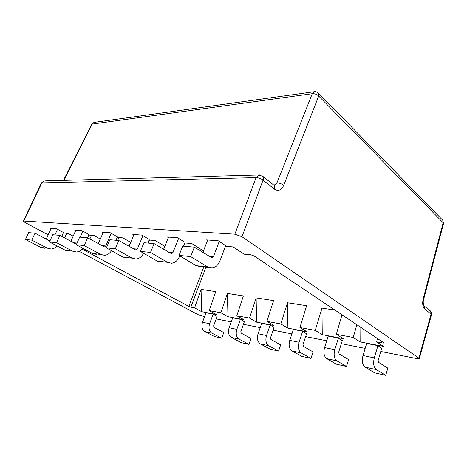 <?xml version="1.0" encoding="UTF-8"?>
<svg xmlns="http://www.w3.org/2000/svg" width="467" height="467" viewBox="0 0 467 467"><rect width="100%" height="100%" fill="white"/><g stroke="black" fill="none" stroke-linecap="round" stroke-linejoin="round"><path stroke-width="0.7" d="M266.908 321.366L274.001 325.476L256.605 322.16L256.132 297.899L273.569 300.602L266.908 321.366L280.83 323.964L287.509 302.762L287.905 328.132L306.977 331.768L299.937 327.53L315.248 330.391L321.956 308.097L322.259 334.681L343.263 338.692L336.31 334.325L353.233 337.483L356.87 324.746M287.509 302.762L306.632 305.722L299.937 327.53M280.83 323.964L287.905 328.132M342.019 314.805L336.31 334.325M315.248 330.391L322.259 334.681M360.028 326.859L360.127 341.908L383.372 346.345L376.577 341.844L382.975 343.041L383.956 343.006L383.693 342.702L254.165 255.992L250.843 254.801L244.153 254.188L233.179 246.92L225.444 246.29M377.488 338.546L376.577 341.844M353.233 337.483L360.127 341.908M256.605 322.16L249.501 318.115L256.132 297.899M227.966 316.69L220.862 312.762L227.423 293.451L243.389 295.926L236.787 315.739L243.897 319.732L227.966 316.69L227.423 293.451M201.662 311.676L194.587 307.858L201.067 289.371L215.742 291.642L209.21 310.59L216.303 314.466L201.662 311.676L201.067 289.371M100.347 239.057L94.042 235.514L88.818 235.088M130.696 242.385L122.926 237.884L117.217 237.417M149.002 240.02L155.278 240.534L164.822 246.278M184.804 242.957L191.744 243.523L202.672 250.388L203.653 250.481M236.787 315.739L249.501 318.115M209.21 310.59L220.862 312.762M205.9 267.311L190.84 307.158L194.587 307.858M190.84 307.158L188.843 306.428L82.134 249.098M61.819 236.22L64.23 237.709M73.179 236.174L68.089 233.389L63.279 232.992M217.155 316.287L213.629 325.832L214.003 327.402L223.781 332.545L221.714 338.213L214.604 336.602L204.78 331.558C202.013 329.644 201.254 326.538 202.503 322.236L206.058 312.762L213.18 314.122L217.085 316.48M274.123 327.309L270.533 337.764L270.901 339.462L280.661 344.879L278.565 351.079L270.136 349.176L260.306 343.875C257.527 341.844 256.786 338.476 258.07 333.771L261.695 323.397L270.148 325.014L274.053 327.519M381.679 348.37L377.943 345.621L366.648 343.461L362.999 355.55C361.697 361.026 362.38 364.879 365.054 367.109L374.534 372.8L385.736 375.34L387.832 368.107L378.492 362.269L378.153 360.326L381.749 348.119M342.264 340.735L338.441 338.067L328.231 336.117L324.577 347.576C323.275 352.766 323.987 356.444 326.719 358.609L336.38 364.167L346.52 366.461L348.627 359.608L339.071 353.91L338.721 352.06L342.334 340.501M302.674 331.231L293.41 329.457L289.762 340.35L299.026 342.276L302.674 331.231L306.55 333.817M168.33 237.604L167.367 237.002L177.653 237.767L185.037 242.373L183.525 246.191M48.177 234.843L25.107 222.555L23.362 221.165L23.799 221.06L234.854 234.195L241.999 236.751L418.887 358.136L419.313 358.662L417.194 358.679L380.763 351.476M204.61 316.62L198.107 314.688L79.133 251.328M365.159 348.388L341.342 343.677M326.742 340.787L305.634 336.608M291.922 333.899L273.137 330.181M260.218 327.624L243.435 324.302M231.223 321.886L216.186 318.914M87.621 237.796L89.028 234.597L82.005 230.669L74.738 230.126L75.654 230.64M61.755 236.372L63.489 232.531L56.612 228.783L50.062 228.299L50.956 228.783M133.796 235.006L132.844 234.44L141.945 235.117L149.23 239.472L147.747 243.062M207.488 240.546L206.513 239.91L218.241 240.779L225.678 245.665L219.939 260.866C218.188 265.139 215.532 267.527 211.965 268.029L207.809 267.025L196.134 265.659L200.285 266.645L209.274 267.708M244.416 321.559L240.849 331.541L241.223 333.169L251.012 338.452L248.929 344.372L241.2 342.626L231.358 337.454C228.579 335.481 227.826 332.247 229.093 327.758L232.689 317.852L240.429 319.329L244.34 321.763M115.997 240.277L117.439 236.897L110.276 232.764L102.168 232.163L103.108 232.7M335.02 310.117L321.956 308.097M148.191 243.097L149.545 240.067M119.003 237.563L117.678 240.429M91.585 235.315L89.822 239.005M66.834 233.284L64.65 237.744M63.851 180.35L92.338 123.825L94.025 122.407L91.783 124.146L312.265 93.704C314.723 93.563 316.865 94.357 318.704 96.074L443.16 222.777L443.533 223.559L423.569 299.738L423.137 299.125C422.203 303.638 422.723 306.942 424.713 309.02L431.111 314.128L418.887 358.136M59.893 235.368L52.771 234.743L49.479 241.964L56.571 242.7L59.893 235.368L75.993 244.019M69.186 251.141L65.327 250.289L49.479 241.964M82.805 248.257C81.13 250.54 78.999 251.789 76.407 251.993L72.525 251.135L56.571 242.7M82.928 231.183L80.283 237.154M75.847 230.208L70.891 241.299M115.308 248.788L106.365 247.86L109.856 239.74L118.828 240.528L115.308 248.788L131.957 258.117L122.926 257.054L106.365 247.86M142.902 235.689L137.31 249.127L136.043 250.154L118.828 240.528M126.948 257.971L122.926 257.054M143.55 253.225C141.828 256.733 139.312 258.671 136.002 259.045L131.957 258.117M134 234.527L129.02 246.372M377.943 345.621L374.3 357.897C372.993 363.454 373.67 367.36 376.326 369.613L385.736 375.34M338.441 338.067L334.781 349.695C333.479 354.961 334.185 358.685 336.9 360.868L346.52 366.461M289.762 340.35C288.466 345.282 289.201 348.802 291.957 350.898L301.735 356.327L310.964 358.417L313.065 351.902L303.375 346.345L303.019 344.57L306.626 333.59M310.964 358.417L301.209 352.947C298.454 350.834 297.73 347.273 299.026 342.276M278.565 351.079L268.741 345.749C265.968 343.694 265.227 340.291 266.517 335.522L270.148 325.014M248.929 344.372L239.086 339.17C236.308 337.18 235.555 333.911 236.827 329.363L240.429 319.329M221.714 338.213L211.884 333.134C209.111 331.202 208.352 328.062 209.613 323.713L213.18 314.122M202.882 252.46L207.698 239.997M194.377 247.142L190.682 256.599L179.054 255.396L182.725 246.121L194.377 247.142L212.071 257.924L213.384 256.739L219.216 241.427M190.682 256.599L207.809 267.025M179.054 255.396L196.134 265.659M163.613 249.279L168.54 237.09M154.116 243.616L150.502 252.437L140.351 251.386L143.935 242.723L154.116 243.616L171.611 253.791L172.907 252.688L178.627 238.374M150.502 252.437L167.431 262.285L171.541 263.248C175.067 262.798 177.688 260.58 179.41 256.587L179.719 255.793M140.351 251.386L157.21 261.082L161.302 262.034M76.29 244.743L84.229 245.566L87.644 237.796L79.682 237.102L76.29 244.743L92.507 253.482L100.539 254.427L84.229 245.566M111.216 233.307L105.77 245.969L104.526 246.932L87.644 237.796M96.447 254.363L92.507 253.482M111.461 250.691C109.745 253.505 107.428 255.046 104.509 255.315L100.539 254.427M103.3 232.251L98.321 243.721M35.031 233.191L28.633 232.63L25.434 239.478L31.809 240.137L35.031 233.191L49.911 241.025M44.674 248.24L40.903 247.422L25.434 239.478M57.062 245.946C55.462 247.825 53.501 248.847 51.177 249.01L47.389 248.181L31.809 240.137M57.517 229.274L54.937 234.936M51.142 228.375L46.233 239.086M383.144 342.334L382.975 343.041M442.366 219.858L318.593 93.277L318.704 96.074L283.691 185.37C281.344 190.273 278.279 191.552 274.491 189.193L263.067 180.081L241.999 236.751M443.527 223.582L442.78 220.284L443.16 222.777L423.137 299.125M23.799 221.06L41.907 182.708L44.213 180.892L41.44 182.883L256.085 177.618L234.854 234.195M271.023 182.924L276.978 182.831L274.024 185.335M314.688 91.672L314.081 91.754L312.265 93.704L276.978 182.831C279.441 182.953 281.683 183.8 283.691 185.37M203.752 267.06L188.843 306.428M429.792 310.456L430.44 310.975L431.502 314.746L419.313 358.662M424.713 309.02L423.791 305.593M318.179 92.857L318.593 93.277C317.373 91.97 315.867 91.462 314.081 91.754L94.579 122.331M259.658 174.962L45.048 180.869M273.592 184.985L274.228 185.498L274.491 189.193M274.03 185.294L262.845 176.351L258.695 174.979L256.085 177.618C258.572 177.723 260.895 178.54 263.067 180.081C263.616 178.499 263.54 177.262 262.845 176.351L262.191 175.837M65.327 250.289L72.525 251.135M77.026 243.091L73.564 242.741M133.083 248.701L137.31 249.127M365.054 367.109L376.326 369.613M362.999 355.55L374.3 357.897M326.719 358.609L336.9 360.868M324.577 347.576L334.781 349.695M291.957 350.898L301.209 352.947M266.517 335.522L258.07 333.771M268.741 345.749L260.306 343.875M236.827 329.363L229.093 327.758M239.086 339.17L231.358 337.454M209.613 323.713L202.503 322.236M211.884 333.134L204.78 331.558M209.035 256.307L213.384 256.739M168.61 252.262L172.907 252.688M167.431 262.285L157.21 261.082M105.77 245.969L101.625 245.554M40.903 247.422L47.389 248.181M50.191 240.4L48.387 240.219M431.502 314.746C431.841 313.328 431.485 312.073 430.44 310.975L424.059 305.897L423.505 304.869C423.125 302.733 423.149 301.022 423.569 299.738M63.442 180.361L91.795 124.129M41.44 182.883L23.362 221.165M136.043 250.154L135.611 250.114M211.627 257.883L212.071 257.924M171.173 253.744L171.611 253.791M104.526 246.932L104.106 246.891"/></g></svg>
